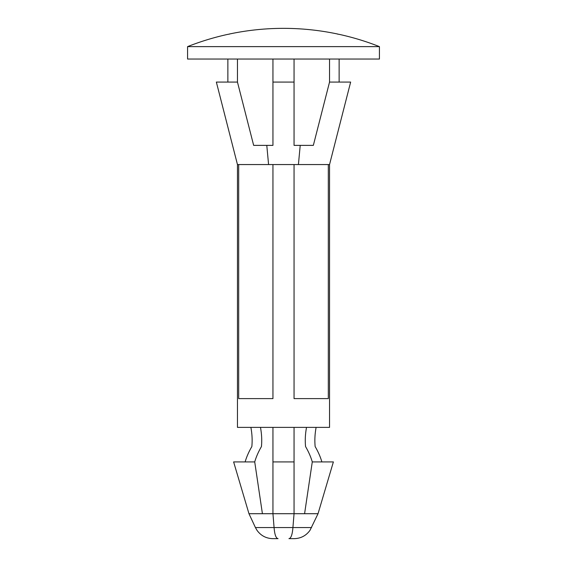 <?xml version="1.0" encoding="UTF-8"?>
<svg xmlns="http://www.w3.org/2000/svg" width="567" height="567" viewBox="0 0 567 567"><rect width="100%" height="100%" fill="white"/><g stroke="black" fill="none" stroke-linecap="round" stroke-linejoin="round"><path stroke-width="0.85" d="M304.585 513.709L294.053 513.709L292.919 527.572C292.352 534.631 291.027 538.324 288.943 538.65L294.181 538.65C300.829 538.473 306.102 535.695 310.007 530.308L318.03 513.709L304.585 513.709L312.275 461.914C310.836 456.91 308.597 451.793 305.563 446.569C304.968 440.403 305.287 434.003 306.52 427.383M260.48 427.383C261.713 434.003 262.032 440.403 261.437 446.569C258.403 451.793 256.164 456.91 254.725 461.914L262.415 513.709L272.947 513.709L248.97 513.709L255.433 527.572L274.081 527.572L272.947 513.709L294.053 513.709L294.053 461.914L272.947 461.914L272.947 513.709M311.567 527.572L274.081 527.572C274.648 534.631 275.973 538.324 278.057 538.65L272.819 538.65C266.171 538.473 260.898 535.695 256.993 530.308L255.433 527.572M254.725 461.914L233.618 461.914L248.97 513.709M379.422 46.622L187.578 46.622L187.578 59.046L379.422 59.046L379.422 46.622A260.905 260.905 0 0 0 339.116 34.346L338.995 34.332M187.578 46.622C200.683 41.448 214.12 37.351 227.884 34.346L228.005 34.332M229.188 34.14L229.429 34.105C227.367 34.431 227.367 34.431 229.429 34.105L227.863 34.346M229.004 34.105C246.964 30.271 265.129 28.357 283.5 28.35A260.905 260.905 0 0 1 337.996 34.105M337.812 34.14L337.571 34.105C339.633 34.431 339.633 34.431 337.571 34.105L339.137 34.346M294.053 59.046L294.053 145.372L300.212 145.372L298.419 164.558L329.54 164.558L329.54 427.383L237.46 427.383L237.46 164.558L268.581 164.558L266.788 145.372L272.947 145.372L272.947 59.046M238.686 164.558L238.686 398.608L272.947 398.608L272.947 164.558L294.053 164.558L294.053 398.608L328.314 398.608L328.314 164.558M294.053 82.066L272.947 82.066M268.581 164.558L272.947 164.558M298.419 164.558L294.053 164.558M300.212 145.372L313.345 145.372L329.54 82.066L350.647 82.066L329.54 164.558M237.46 59.046L237.46 82.066L253.655 145.372L266.788 145.372M237.46 82.066L216.353 82.066L237.46 164.558M329.54 59.046L329.54 82.066M250.883 427.383C252.124 434.003 252.443 440.403 251.847 446.569C248.807 451.793 246.567 456.91 245.128 461.914M316.117 427.383C314.876 434.003 314.557 440.403 315.153 446.569C318.193 451.793 320.433 456.91 321.872 461.914M272.947 427.383L272.947 461.914M294.053 427.383L294.053 461.914M318.03 513.709L333.382 461.914L312.275 461.914M227.863 59.046L227.863 82.066M339.137 59.046L339.137 82.066"/></g></svg>
